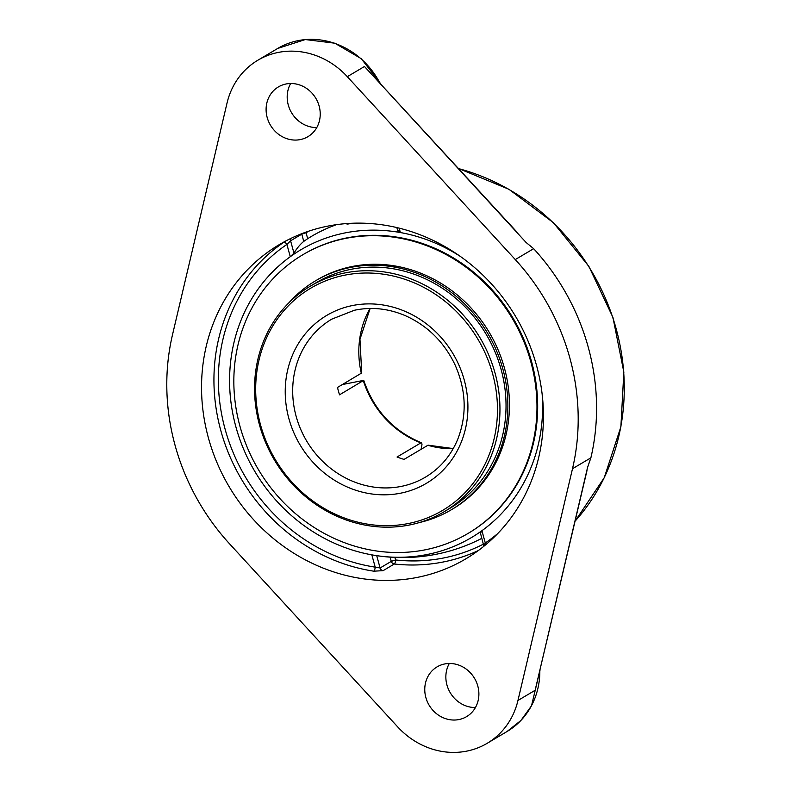 <?xml version="1.0" encoding="UTF-8"?>
<svg xmlns="http://www.w3.org/2000/svg" width="791" height="791" viewBox="0 0 791 791"><rect width="100%" height="100%" fill="white"/><g stroke="black" fill="none" stroke-linecap="round" stroke-linejoin="round"><path stroke-width="1.19" d="M347.308 76.678L515.287 259.577A219.849 200.499 59.3 0 1 572.496 468.727L517.957 700.47A77.142 70.35 59.3 0 1 487.127 743.332A77.142 70.35 59.3 0 1 397.675 726.88L229.697 543.971A219.849 200.499 59.3 0 1 172.487 334.82L227.027 103.077A77.142 70.35 59.3 0 1 257.856 60.225A77.142 70.35 59.3 0 1 276.988 52.69A77.142 70.35 59.3 0 1 347.308 76.678L364.473 66.493L516.048 231.11M572.496 468.727L590.877 457.831A219.849 200.499 -120.7 0 0 588.336 347.526A219.849 200.499 -120.7 0 0 533.658 248.681L526.064 242.451M590.877 457.831L587.594 467.343M585.963 474.936L586.932 470.833M587.545 467.54L535.121 690.296L586.981 470.625M290.643 83.51A28.931 26.38 -120.7 0 0 291.563 112.737A28.931 26.38 -120.7 0 0 316.776 127.569M285.64 241.067L283.801 242.283A182.701 166.624 -120.7 0 0 220.778 430.442A182.701 166.624 -120.7 0 0 373.777 571.181A3.431 1.127 98.7 0 0 375.201 567.147L380.095 567.997A3.431 3.124 -120.7 0 0 383.101 570.657L394.294 564.013A3.431 3.124 59.3 0 1 391.288 561.363L380.095 567.997L376.724 555.668M373.777 571.181L383.101 570.657M290.752 238.477A3.431 3.124 -120.7 0 0 290.584 240.79L286.906 244.429A3.431 1.404 55.8 0 0 283.801 242.283M371.849 554.867L371.839 554.857A167.277 152.554 59.3 0 1 238.111 328.136A167.277 152.554 59.3 0 1 290.267 256.709L293.965 253.14L290.584 240.79L301.776 234.156L306.068 232.762A179.28 163.5 59.3 0 1 308.678 231.19M484.033 545.177L485.288 542.982A3.431 1.404 -124.2 0 1 486.06 544.455M301.687 233.721A3.431 3.124 -120.7 0 0 301.776 234.156L303.754 241.393L307.689 238.684L306.068 232.762A3.431 1.404 -121.7 0 0 305.702 232.218M397.903 230.319L400.365 232.544A167.277 152.554 59.3 0 1 460.58 256.581A167.277 152.554 59.3 0 0 342.276 233.493A167.277 152.554 59.3 0 0 238.111 328.136L238.111 328.136A167.277 152.554 59.3 0 0 235.847 426.685A167.277 152.554 59.3 0 0 372.67 555.005A173.565 173.565 0 0 0 474.284 542.013M372.67 555.005A167.277 152.554 59.3 0 0 429.928 553.918A167.277 152.554 59.3 0 0 542.142 394.106A167.277 152.554 59.3 0 1 481.927 530.692L480.661 532.837M303.754 241.393A163.638 64.269 77.6 0 0 293.965 253.14M474.274 542.013A173.387 158.131 -120.7 0 0 481.857 538.295M336.511 224.654A173.387 158.131 -120.7 0 0 307.689 238.684M536.605 365.749A182.701 166.624 59.3 0 1 465.691 558.921A182.701 166.624 59.3 0 1 208.379 437.799A182.701 166.624 59.3 0 1 279.292 244.627A182.701 166.624 59.3 0 1 536.605 365.749M449.308 663.471A28.931 26.38 -120.7 0 0 450.227 692.708A28.931 26.38 -120.7 0 0 475.431 707.53M444.245 664.054A28.931 26.38 59.3 0 1 476.419 682.069A28.931 26.38 59.3 0 1 466.581 716.636A28.931 26.38 59.3 0 1 429.137 705.216A28.931 26.38 59.3 0 1 437.067 666.882A28.931 26.38 59.3 0 1 444.245 664.054M285.581 84.083A28.931 26.38 59.3 0 1 317.764 102.108A28.931 26.38 59.3 0 1 307.917 136.675A28.931 26.38 59.3 0 1 270.473 125.245A28.931 26.38 59.3 0 1 278.402 86.911A28.931 26.38 59.3 0 1 285.581 84.083M259.458 424.807A131.138 119.589 -120.7 0 0 444.156 511.737A131.138 119.589 -120.7 0 0 495.047 373.095A131.138 119.589 -120.7 0 0 310.359 286.164A131.138 119.589 -120.7 0 0 259.458 424.807M342.394 384.535L363.722 380.362L339.527 394.828A91.845 83.757 -120.7 0 1 337.5 387.442L361.705 372.976L359.964 339.28L370.129 308.47M453.243 448.586L428.06 445.175L404.053 459.393A91.845 83.757 -120.7 0 1 397.042 457.01L421.049 442.792L421.771 443.118L421.979 444.671L421.079 449.288M260.516 424.826A129.21 117.839 59.3 0 1 405.289 279.441A129.21 117.839 59.3 0 1 463.921 493.782A129.21 117.839 59.3 0 1 260.516 424.826M351.273 223.289A4.805 0.999 162.4 0 1 349.543 223.744A4.805 0.999 162.4 0 1 346.537 223.784A4.894 4.894 0 0 1 346.438 223.576M444.156 511.737L450.227 508.129A131.138 119.589 -120.7 0 0 502.68 375.735A131.138 119.589 -120.7 0 0 396.558 269.385A131.138 119.589 -120.7 0 0 316.44 282.555L310.359 286.164M419.279 522.574A133.096 121.379 -120.7 0 0 451.236 509.819A133.096 121.379 -120.7 0 0 504.47 375.438A133.096 121.379 -120.7 0 0 396.756 267.506A133.096 121.379 -120.7 0 0 315.441 280.864A133.096 121.379 -120.7 0 0 288.923 302.785M468.045 533.441L468.737 533.035A161.987 147.729 -120.7 0 0 533.529 369.476A161.987 147.729 -120.7 0 0 402.431 238.111A161.987 147.729 -120.7 0 0 303.467 254.376L302.775 254.781A161.987 147.729 -120.7 0 0 237.982 418.34A161.987 147.729 -120.7 0 0 369.071 549.705A161.987 147.729 -120.7 0 0 468.045 533.441A161.987 147.729 -120.7 0 0 532.837 369.891A161.987 147.729 -120.7 0 0 401.749 238.526A161.987 147.729 -120.7 0 0 302.775 254.781M451.236 509.819L452.798 508.89A133.096 121.379 -120.7 0 0 506.042 374.509A133.096 121.379 -120.7 0 0 398.328 266.577A133.096 121.379 -120.7 0 0 317.013 279.935L315.441 280.864M458.661 168.631A214.302 195.446 59.3 0 1 616.248 329.115A214.302 195.446 59.3 0 1 575.077 521.18L604.255 477.675L620.886 426.804L623.842 372.116L612.926 317.379L588.89 266.399L553.403 222.686L508.939 189.286L458.543 168.503M364.473 66.493L525.926 242.293M257.856 60.225L277.74 48.429A77.142 70.35 59.3 0 1 296.872 40.895A77.142 70.35 59.3 0 1 379.7 82.65M539.838 670.906A77.142 70.35 59.3 0 1 507.011 731.537L520.962 720.413L531.512 705.799L540.055 669.997M517.957 700.47L535.121 690.296M371.839 554.857L375.201 567.147A179.28 163.5 59.3 0 1 225.069 429.048A179.28 163.5 59.3 0 1 286.906 244.429L290.267 256.709M497.757 533.52A179.28 163.5 59.3 0 1 485.288 542.982L481.927 530.692M400.365 232.544L399.158 228.124M483.449 544.099A179.28 163.5 59.3 0 1 395.579 559.969A3.431 1.157 -83.7 0 1 394.294 564.013A182.701 166.624 -120.7 0 0 478.318 550.556M394.877 557.418L395.579 559.969L391.288 561.363L390.131 557.141M515.287 259.577L533.658 248.681M427.872 445.264A91.845 83.757 -120.7 0 0 453.174 448.715M425.469 477.131A91.845 83.757 59.3 0 1 296.121 416.254A91.845 83.757 59.3 0 1 331.765 319.149L354.279 310.29C371.404 306.651 388.48 308.47 405.516 315.747C427.506 325.694 443.949 341.92 454.845 364.414C466.186 389.844 467.174 414.741 457.811 439.104C450.979 455.576 440.201 468.262 425.469 477.131M369.99 308.47A91.845 83.757 -120.7 0 0 361.319 373.312M363.336 380.698A91.845 83.757 -120.7 0 0 420.861 442.891M350.996 305.85A97.629 89.037 -120.7 0 0 288.883 418.607A97.629 89.037 -120.7 0 0 402.154 492.862A97.629 89.037 -120.7 0 0 464.268 380.105A97.629 89.037 -120.7 0 0 350.996 305.85M277.74 48.429L305.306 39.55L334.801 43.198L361.309 58.712L380.481 83.5M487.127 743.332L507.011 731.537M483.884 546.255L480.305 532.6M396.855 227.571L397.794 231.012M421.445 442.782C393.226 431.055 373.985 410.232 363.722 380.313"/></g></svg>
